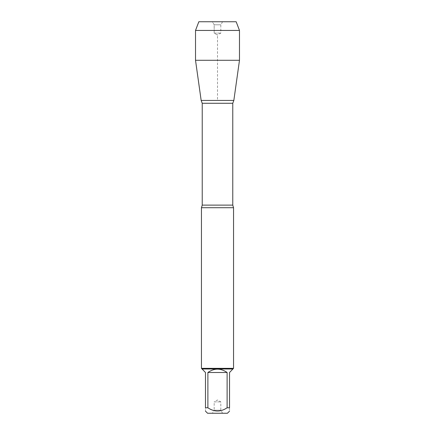 <?xml version="1.0" encoding="UTF-8"?>
<svg xmlns="http://www.w3.org/2000/svg" width="435" height="435" viewBox="0 0 435 435"><rect width="100%" height="100%" fill="white"/><g stroke="black" fill="none" stroke-linecap="round" stroke-linejoin="round"><path stroke-width="0.33" stroke-dasharray="2.17 1.63" d="M207.571 413.25L227.429 413.25M202.09 369.125L205.461 372.496L205.461 407.769C205.461 412.103 205.461 412.103 205.461 407.769L207.881 407.769C214.292 412.103 220.703 412.103 227.119 407.769L229.539 407.769C229.539 412.103 229.539 412.103 229.539 407.769L229.539 372.496L232.91 369.125M232.91 368.989L202.09 368.989M207.881 407.769L207.881 372.496C214.292 368.043 220.708 368.043 227.119 372.496L227.119 407.769M201.448 207.712L233.551 207.712M233.84 100.441L201.16 100.441L233.84 100.441M233.551 368.347L201.448 368.347M212.41 413.25L222.589 413.25L212.41 413.25L214.172 410.2L220.828 410.2L214.172 410.2L214.172 401.896L220.828 401.896L214.172 401.896L217.5 399.977L220.828 401.896L220.828 410.2L222.589 413.25M227.119 372.496L207.881 372.496M195.516 60.286L239.484 60.286M195.516 30.439L239.484 30.439M222.589 21.75L220.828 24.8L220.828 33.103L217.5 35.023L214.172 33.103L220.828 33.103L214.172 33.103L214.172 24.8L220.828 24.8L214.172 24.8L212.41 21.75L222.589 21.75L212.41 21.75L214.172 24.8L214.172 33.103L217.5 35.023L217.5 100.441M236.172 21.75L198.828 21.75M232.768 205.113L202.231 205.113M202.231 103.28L232.768 103.28"/><path stroke-width="0.65" d="M229.539 407.769C229.539 412.103 229.539 412.103 229.539 407.769L227.119 407.769C220.703 412.103 214.292 412.103 207.881 407.769L205.461 407.769C205.461 412.103 205.461 412.103 205.461 407.769L205.461 372.496L202.09 368.989L232.91 368.989L229.539 372.496L229.539 407.769M229.539 411.14L227.429 413.25L207.571 413.25L205.461 411.14M227.119 407.769L227.119 372.496C220.708 368.043 214.292 368.043 207.881 372.496L207.881 407.769M239.484 30.439L195.516 30.439L198.828 21.75L236.172 21.75L239.484 30.439L239.484 60.286L195.516 60.286L201.16 100.441L233.84 100.441L201.16 100.441L202.231 103.28L202.231 205.113L201.448 207.712L201.448 368.347L233.551 368.347L233.551 207.712L201.448 207.712M202.09 368.989L201.448 368.347M207.881 372.496L227.119 372.496M212.41 21.75L198.828 21.75L195.516 30.439L195.516 60.286L201.16 100.441L217.5 100.441M202.231 205.113L232.768 205.113L233.551 207.712M232.768 205.113L232.768 103.28L202.231 103.28M232.768 103.28L233.84 100.441L239.484 60.286M232.91 368.989L233.551 368.347M195.516 30.439L195.516 60.286"/></g></svg>
